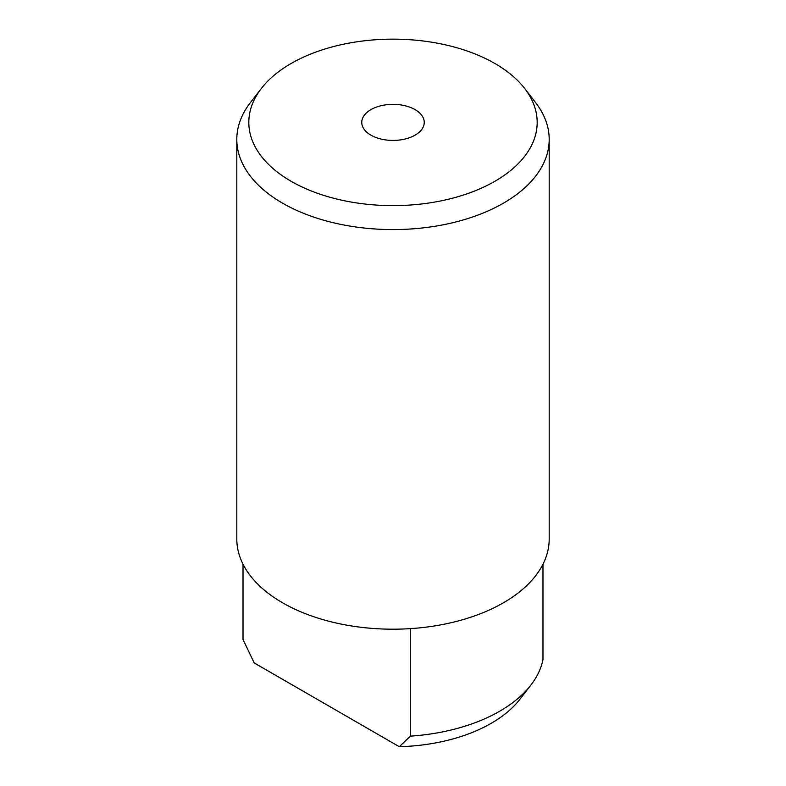 <?xml version="1.0" encoding="UTF-8"?>
<svg xmlns="http://www.w3.org/2000/svg" width="786" height="786" viewBox="0 0 786 786"><rect width="100%" height="100%" fill="white"/><g stroke="black" fill="none" stroke-linecap="round" stroke-linejoin="round"><path stroke-width="1.18" d="M415.087 109.637A31.244 18.039 0 0 0 381.043 105.727A31.244 18.039 0 0 0 361.757 122.39A31.244 18.039 0 0 0 370.913 135.143A31.244 18.039 0 0 0 404.957 139.053A31.244 18.039 0 0 0 424.244 122.39A31.244 18.039 0 0 0 415.087 109.637M291.056 181.252A144.172 83.237 0 0 0 474.764 190.949A144.172 83.237 0 0 0 524.616 88.405A144.172 83.237 0 0 0 494.944 63.528A144.172 83.237 0 0 0 261.384 88.405A144.172 83.237 0 0 0 291.056 181.252M261.384 88.405L250.41 102.583A156.198 90.184 0 0 0 236.802 139.397A156.198 90.184 0 0 0 282.547 203.161A156.198 90.184 0 0 0 452.775 222.713A156.198 90.184 0 0 0 549.198 139.397A156.198 90.184 0 0 0 535.59 102.583L524.616 88.405M236.802 139.397L236.802 539.009A156.198 90.184 0 0 0 282.547 602.783A156.198 90.184 0 0 0 452.775 622.325A156.198 90.184 0 0 0 549.198 539.009L549.198 139.397M410.439 628.633L410.439 736.138L399.288 746.7L254.173 662.922L243.021 639.47L243.021 564.201M542.979 564.201L542.979 659.611A150.991 87.177 0 0 1 530.835 685.137A150.991 87.177 0 0 1 410.439 736.138M399.288 746.7A138.965 80.231 0 0 0 519.86 699.304L530.835 685.137"/></g></svg>
